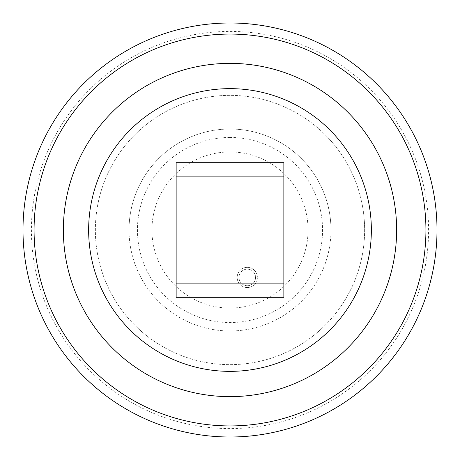 <?xml version="1.0" encoding="UTF-8"?>
<svg xmlns="http://www.w3.org/2000/svg" width="460" height="460" viewBox="0 0 460 460"><rect width="100%" height="100%" fill="white"/><g stroke="black" fill="none" stroke-linecap="round" stroke-linejoin="round"><path stroke-width="0.34" stroke-dasharray="2.3 1.72" d="M364.636 230A134.636 134.636 0 0 1 230 364.636A134.636 134.636 0 0 1 95.364 230A134.636 134.636 0 0 1 230 95.364A134.636 134.636 0 0 1 364.636 230A134.636 134.636 0 0 1 230 364.636A134.636 134.636 0 0 1 95.364 230A134.636 134.636 0 0 1 230 95.364A134.636 134.636 0 0 1 364.636 230M129.024 230A100.976 100.976 0 0 0 230 330.976A100.976 100.976 0 0 0 330.976 230A100.976 100.976 0 0 1 230 330.976A100.976 100.976 0 0 1 129.024 230A100.976 100.976 0 0 1 230 129.024A100.976 100.976 0 0 1 330.976 230A100.976 100.976 0 0 0 230 129.024A100.976 100.976 0 0 0 129.024 230M230 137.436A92.563 92.563 0 0 0 137.436 230A92.563 92.563 0 0 0 230 322.563A92.563 92.563 0 0 0 322.563 230A92.563 92.563 0 0 0 230 137.436M230 308.056A78.056 78.056 0 0 1 151.944 230A78.056 78.056 0 0 1 230 151.944A78.056 78.056 0 0 1 308.056 230A78.056 78.056 0 0 1 230 308.056M437 230A207 207 0 0 1 230 437A207 207 0 0 1 23 230A207 207 0 0 1 230 23A207 207 0 0 1 437 230A207 207 0 0 0 230 23A207 207 0 0 0 23 230M371.364 230A141.364 141.364 0 0 1 230 371.364A141.364 141.364 0 0 1 88.636 230A141.364 141.364 0 0 0 230 371.364A141.364 141.364 0 0 0 371.364 230A141.364 141.364 0 0 1 230 371.364A141.364 141.364 0 0 1 88.636 230A141.364 141.364 0 0 1 230 88.636A141.364 141.364 0 0 1 371.364 230A141.364 141.364 0 0 0 230 88.636A141.364 141.364 0 0 0 88.636 230A141.364 141.364 0 0 1 230 88.636A141.364 141.364 0 0 1 371.364 230M176.145 283.854L176.145 162.685L283.854 162.685L283.854 297.315L176.145 297.315L176.145 283.854M239.493 280.272A8.274 8.274 0 0 0 250.096 285.217A8.274 8.274 0 0 0 255.047 274.614A8.274 8.274 0 0 0 244.438 269.663A8.274 8.274 0 0 0 239.493 280.272A8.274 8.274 0 0 0 250.096 285.217A8.274 8.274 0 0 0 255.047 274.614A8.274 8.274 0 0 0 244.438 269.663A8.274 8.274 0 0 0 239.493 280.272A8.274 8.274 0 0 0 250.096 285.217A8.274 8.274 0 0 0 255.047 274.614A8.274 8.274 0 0 0 244.438 269.663A8.274 8.274 0 0 0 239.493 280.272A8.274 8.274 0 0 0 250.096 285.217A8.274 8.274 0 0 0 255.047 274.614A8.274 8.274 0 0 0 244.438 269.663A8.274 8.274 0 0 0 239.493 280.272M256.755 273.987A10.097 10.097 0 0 0 243.811 267.956A10.097 10.097 0 0 0 237.78 280.899A10.097 10.097 0 0 0 250.723 286.931A10.097 10.097 0 0 0 256.755 273.987A10.097 10.097 0 0 0 243.811 267.956A10.097 10.097 0 0 0 237.78 280.899A10.097 10.097 0 0 0 250.723 286.931A10.097 10.097 0 0 0 256.755 273.987M230 428.588A198.588 198.588 0 0 1 31.412 230A198.588 198.588 0 0 1 230 31.412A198.588 198.588 0 0 1 428.588 230A198.588 198.588 0 0 1 230 428.588"/><path stroke-width="0.69" d="M230 437A207 207 0 0 1 23 230A207 207 0 0 1 230 23A207 207 0 0 1 437 230A207 207 0 0 1 230 437A207 207 0 0 1 23 230A207 207 0 0 1 230 23M230 425.925A195.925 195.925 0 0 0 425.925 230A195.925 195.925 0 0 0 230 34.074A195.925 195.925 0 0 0 34.074 230A195.925 195.925 0 0 0 230 425.925M230 396.635A166.635 166.635 0 0 0 396.635 230A166.635 166.635 0 0 0 230 63.365A166.635 166.635 0 0 0 63.365 230A166.635 166.635 0 0 0 230 396.635M88.636 230A141.364 141.364 0 0 0 230 371.364A141.364 141.364 0 0 0 371.364 230A141.364 141.364 0 0 0 230 88.636A141.364 141.364 0 0 0 88.636 230M216.643 162.685L283.854 162.685L283.854 297.315L176.145 297.315L176.145 162.685L216.643 162.685M282.227 162.685L283.854 162.777M176.145 162.777L177.773 162.685M177.773 297.315L176.145 297.223M283.854 297.223L282.227 297.315M283.854 176.145L176.145 176.145M283.854 283.854L176.145 283.854"/></g></svg>
